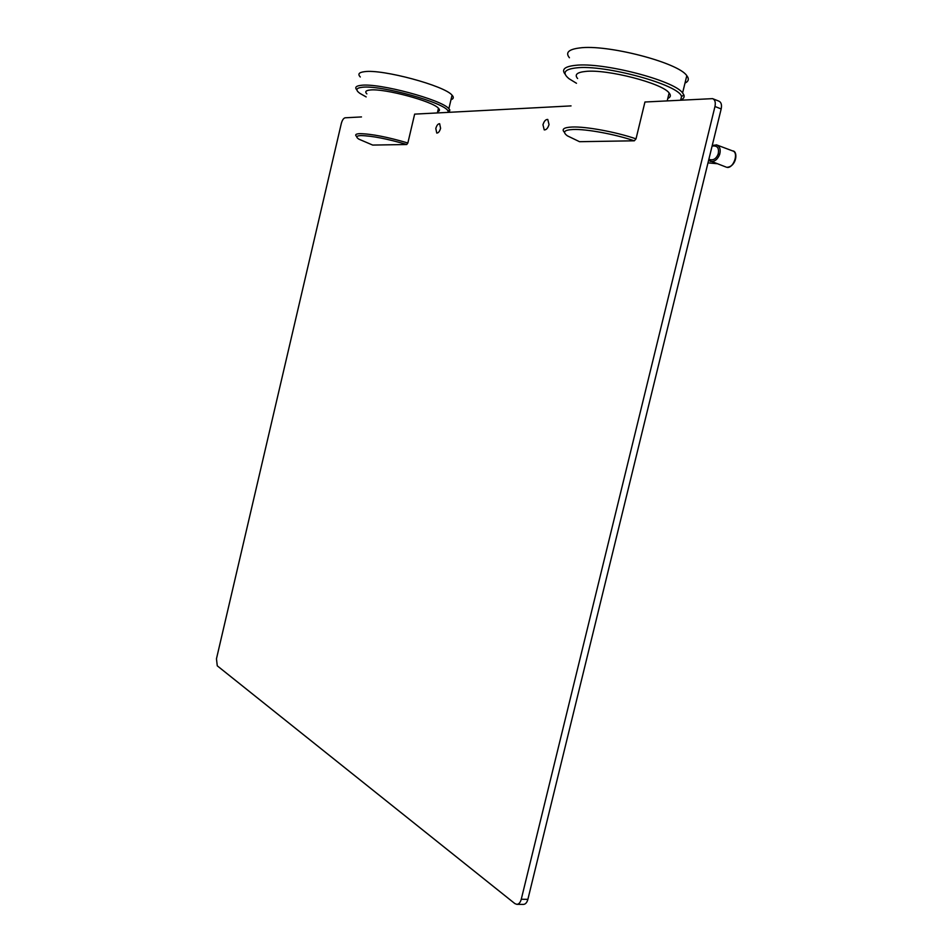 <?xml version="1.0" encoding="UTF-8"?>
<svg xmlns="http://www.w3.org/2000/svg" width="952" height="952" viewBox="0 0 952 952"><rect width="100%" height="100%" fill="white"/><g stroke="black" fill="none" stroke-linecap="round" stroke-linejoin="round"><path stroke-width="1.43" d="M542.961 124.771C544.092 121.13 545.686 119.345 547.757 119.428L549.03 124.557C547.888 128.199 546.293 129.984 544.235 129.9L542.961 124.771M435.802 128.472C436.754 125.295 438.027 123.712 439.645 123.724L440.586 128.306C439.634 131.483 438.36 133.066 436.754 133.054L435.802 128.472M713.048 98.829L718.784 101.102C721.211 102.15 721.997 104.768 721.176 108.944L527.884 899.331C526.991 902.567 525.516 904.257 523.457 904.4L516.841 904.341C518.888 904.21 520.363 902.508 521.268 899.259L527.884 899.331M721.176 108.944L714.964 106.505C715.797 102.316 715.011 99.698 712.596 98.639L644.944 102.007L636.019 138.849L634.329 140.801C615.087 134.22 586.372 128.936 573.235 129.484C564.179 129.924 562.239 132.042 567.404 135.85L579.518 141.693L634.329 140.801M714.964 106.505L521.268 899.259M361.486 116.929L345.124 117.798C343.517 118.215 342.244 120.107 341.316 123.474L216.461 658.808L217.27 665.829L514.853 903.579L516.841 904.341M356.857 136.719C354.62 134.863 355.643 133.839 359.927 133.649C371.53 133.887 387.512 136.993 407.861 142.99L414.644 114.133L571.045 105.898M360.891 135.589C356.274 135.791 355.596 136.981 358.88 139.171L372.696 145.073L406.754 144.514C387.274 138.802 371.994 135.827 360.891 135.589M437.682 111.586C439.776 110.944 440.038 109.837 438.467 108.254C432.708 101.233 384.025 88.191 370.138 90.012C365.782 90.452 364.699 91.737 366.877 93.879M448.297 112.36L447.999 111.051C445.572 102.947 380.36 84.764 362.188 87.286C356.06 87.965 355.274 89.988 359.844 93.344L366.163 96.914M356.929 90.023C354.501 87.453 355.941 85.882 361.213 85.311C378.801 82.824 441.657 99.662 448.868 108.683L449.82 109.885L449.308 112.312M450.986 99.722C453.652 98.818 454.009 97.306 452.057 95.2C444.929 85.799 382.073 68.853 364.402 71.697C358.904 72.388 357.535 74.149 360.308 76.993M407.861 142.99L406.754 144.514M564.56 132.471C561.287 129.222 563.81 127.401 572.164 127.021C585.873 126.414 615.956 131.947 636.019 138.849M667.792 98.449C670.684 97.187 671.124 95.355 669.125 92.963C662.39 83.229 606.852 68.889 585.504 71.448C576.948 72.34 574.318 74.696 577.614 78.528M680.644 100.127L681.525 96.557C679.788 84.93 604.532 64.284 576.293 67.889C564.274 69.294 561.882 72.923 569.106 78.778L576.484 83.276M565.202 74.28C561.275 69.52 564.619 66.545 575.21 65.367C602.271 61.856 674.194 80.396 682.596 92.939L683.893 94.998C684.667 97.116 683.619 98.794 680.763 100.019M684.988 83.11C688.677 81.348 689.272 78.873 686.797 75.684C678.526 62.582 606.579 43.959 579.375 47.993C568.546 49.397 565.226 52.657 569.427 57.751M716.332 144.835L716.701 144.93C719.938 146.477 720.926 149.666 719.652 154.498C717.582 159.436 714.631 161.757 710.799 161.459L710.025 161.209M708.859 159.281C713.036 160.769 716.142 159.02 718.165 154.057C719.379 147.976 717.344 145.335 712.084 146.108M719.652 154.498L718.165 154.057M726.769 167.302C733.302 169.147 739.276 152.427 732.612 150.904C738.276 150.88 736.681 166.838 726.804 167.314L726.769 167.302M716.773 163.673L707.979 162.875L716.713 163.649M726.102 167.076L708.621 160.293M437.373 112.931L438.467 108.254M447.999 111.051L449.82 109.885M448.868 108.683L452.057 95.2M667.209 100.841L669.125 92.963M681.525 96.557L683.893 94.998M682.596 92.939L686.797 75.684M717.189 145.12L732.612 150.904M716.689 144.942L712.251 145.43"/></g></svg>

